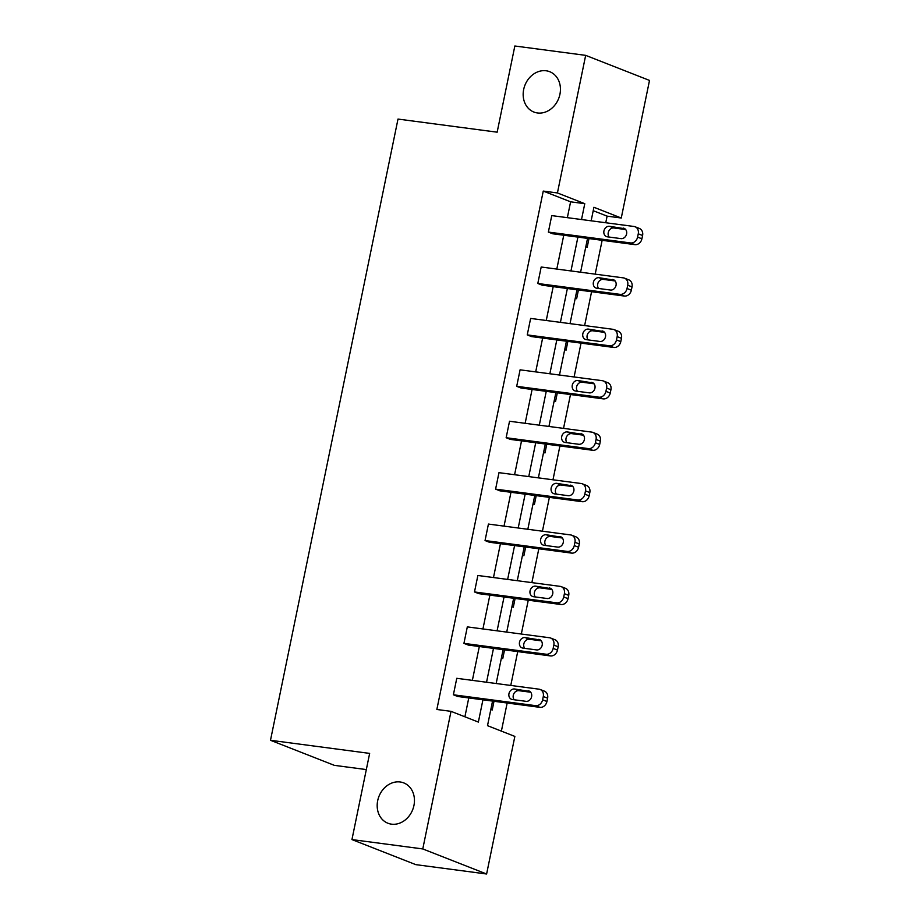 <?xml version="1.0" encoding="UTF-8"?>
<svg xmlns="http://www.w3.org/2000/svg" width="920" height="920" viewBox="0 0 920 920"><rect width="100%" height="100%" fill="white"/><g stroke="black" fill="none" stroke-linecap="round" stroke-linejoin="round"><path stroke-width="1.38" d="M400.142 781.977A21.666 18.124 111.4 0 1 403.73 782.897A21.666 18.124 111.4 0 1 413.413 807.599A21.666 18.124 111.4 0 1 391.483 824.159A21.666 18.124 111.4 0 1 387.895 823.227A21.666 18.124 111.4 0 1 378.223 798.525A21.666 18.124 111.4 0 1 400.142 781.977M546.135 70.782A21.666 18.124 111.4 0 1 549.723 71.703A21.666 18.124 111.4 0 1 559.394 96.404A21.666 18.124 111.4 0 1 537.476 112.965A21.666 18.124 111.4 0 1 533.887 112.044A21.666 18.124 111.4 0 1 524.204 87.343A21.666 18.124 111.4 0 1 546.135 70.782M366.321 769.58L334.328 765.348L270.491 740.289L398.003 119.071L497.156 132.181L514.843 46L585.672 55.361L649.508 80.419L621.264 218.017L593.918 207.276L591.146 220.811M605.751 222.743L607.108 216.142L621.264 218.017M501.388 731.124L507.161 703.006M510.772 685.434L517.718 651.601M521.318 634.029L528.264 600.185M531.875 582.613L538.821 548.78M542.432 531.208L549.378 497.363M552.977 479.791L559.923 445.959M563.534 428.386L570.48 394.542M574.091 376.97L581.037 343.137M584.637 325.565L591.583 291.72M595.194 274.148L602.14 240.304M492.556 701.074L487.508 725.673L514.855 736.414L486.611 874L422.774 848.942L451.018 711.344L478.365 722.085L482.931 699.809M422.774 848.942L351.946 839.581L415.794 864.639L486.611 874M550.654 638.043L554.967 639.733A6.773 5.669 111.4 0 1 558.153 646.794L557.474 650.083A6.773 5.669 111.4 0 1 550.459 655.925L468.245 645.058L463.933 643.367L467.314 626.888L549.528 637.755A6.773 5.669 -68.6 0 1 550.654 638.043A6.773 5.669 -68.6 0 1 553.84 645.092L553.161 648.393A6.773 5.669 -68.6 0 1 546.146 654.235L463.933 643.367M571.757 535.221L576.069 536.912A6.773 5.669 111.4 0 1 579.266 543.973L578.588 547.262A6.773 5.669 111.4 0 1 571.561 553.104L489.359 542.236L485.047 540.546L488.428 524.066L570.63 534.934A6.773 5.669 -68.6 0 1 571.757 535.221A6.773 5.669 -68.6 0 1 574.942 542.271L574.275 545.572A6.773 5.669 -68.6 0 1 567.249 551.413L485.047 540.546M592.859 432.4L597.172 434.091A6.773 5.669 111.4 0 1 600.369 441.14L599.69 444.44A6.773 5.669 111.4 0 1 592.675 450.282L510.462 439.415L506.149 437.724L509.53 421.245L591.744 432.112A6.773 5.669 -68.6 0 1 592.859 432.4A6.773 5.669 -68.6 0 1 596.056 439.449L595.378 442.75A6.773 5.669 -68.6 0 1 588.363 448.592L506.149 437.724M613.973 329.578L618.286 331.269A6.773 5.669 111.4 0 1 621.471 338.318L620.793 341.619A6.773 5.669 111.4 0 1 613.778 347.461L531.564 336.593L527.252 334.903L530.633 318.423L612.846 329.291A6.773 5.669 -68.6 0 1 613.973 329.578A6.773 5.669 -68.6 0 1 617.159 336.628L616.481 339.928A6.773 5.669 -68.6 0 1 609.466 345.77L527.252 334.903M635.076 226.757L639.388 228.447A6.773 5.669 111.4 0 1 642.585 235.497L641.907 238.797A6.773 5.669 111.4 0 1 634.88 244.639L552.678 233.772L548.366 232.081L551.747 215.602L633.949 226.469A6.773 5.669 -68.6 0 1 635.076 226.757A6.773 5.669 -68.6 0 1 638.261 233.806L637.594 237.107A6.773 5.669 -68.6 0 1 630.568 242.949L548.366 232.081M464.899 716.795L468.774 697.935M472.374 680.363L479.32 646.53M482.931 628.958L489.877 595.113M493.488 577.541L500.434 543.697M504.034 526.125L510.979 492.292M514.591 474.72L521.536 440.875M525.147 423.303L532.093 389.471M535.693 371.898L542.639 338.054M546.25 320.482L553.196 286.649M556.807 269.077L563.753 235.232M567.352 217.66L570.607 201.814L543.26 191.084L436.85 709.481L451.018 711.344M624.519 278.162L628.831 279.864A6.773 5.669 111.4 0 1 632.029 286.913L631.35 290.202A6.773 5.669 111.4 0 1 624.335 296.044L542.121 285.177L537.809 283.486L541.19 267.007L623.404 277.874A6.773 5.669 -68.6 0 1 624.519 278.162A6.773 5.669 -68.6 0 1 627.716 285.223L627.037 288.512A6.773 5.669 -68.6 0 1 620.022 294.354L537.809 283.486M603.417 380.983L607.729 382.685A6.773 5.669 111.4 0 1 610.926 389.735L610.247 393.024A6.773 5.669 111.4 0 1 603.221 398.866L521.019 388.01L516.707 386.308L520.087 369.828L602.289 380.696A6.773 5.669 -68.6 0 1 603.417 380.983A6.773 5.669 -68.6 0 1 606.602 388.044L605.935 391.334A6.773 5.669 -68.6 0 1 598.908 397.175L516.707 386.308M582.314 483.816L586.626 485.507A6.773 5.669 111.4 0 1 589.812 492.556L589.133 495.857A6.773 5.669 111.4 0 1 582.118 501.699L499.905 490.831L495.592 489.129L498.973 472.661L581.187 483.517A6.773 5.669 -68.6 0 1 582.314 483.816A6.773 5.669 -68.6 0 1 585.499 490.866L584.821 494.155A6.773 5.669 -68.6 0 1 577.806 499.997L495.592 489.129M561.2 586.638L565.512 588.328A6.773 5.669 111.4 0 1 568.709 595.378L568.031 598.678A6.773 5.669 111.4 0 1 561.016 604.52L478.803 593.653L474.49 591.951L477.871 575.483L560.084 586.351A6.773 5.669 -68.6 0 1 561.2 586.638A6.773 5.669 -68.6 0 1 564.397 593.688L563.718 596.976A6.773 5.669 -68.6 0 1 556.703 602.818L474.49 591.951M540.097 689.459L544.41 691.15A6.773 5.669 111.4 0 1 547.607 698.199L546.928 701.5A6.773 5.669 111.4 0 1 539.902 707.342L457.7 696.474L453.387 694.784L456.768 678.304L538.971 689.172A6.773 5.669 -68.6 0 1 540.097 689.459A6.773 5.669 -68.6 0 1 543.283 696.509L542.616 699.798A6.773 5.669 -68.6 0 1 535.589 705.651L453.387 694.784M351.946 839.581L369.644 753.399L270.491 740.289M543.26 191.084L557.428 192.947L585.672 55.361M587.535 238.383L580.589 272.216M576.978 289.788L570.032 323.633M566.433 341.205L559.486 375.038M555.875 392.61L548.929 426.454M545.318 444.026L538.372 477.859M534.773 495.431L527.827 529.276M524.216 546.848L517.27 580.681M513.659 598.253L506.713 632.097M503.113 649.669L496.167 683.514M581.52 219.535L584.775 203.688L557.428 192.947M486.542 682.237L493.488 648.393M497.099 630.821L504.045 596.988M507.644 579.416L514.591 545.572M518.202 527.999L525.147 494.166M528.759 476.594L535.704 442.75M539.304 425.178L546.25 391.345M549.861 373.773L556.807 339.928M560.418 322.356L567.364 288.523M570.963 270.952L577.909 237.107M607.108 216.142L593.216 210.691M494.005 701.27L492.211 710.021L490.831 709.481M504.551 649.865L502.757 658.605L501.388 658.064M515.108 598.448L513.314 607.2L511.934 606.659M525.665 547.032L523.871 555.784L522.491 555.243M536.21 495.627L534.416 504.367L533.048 503.838M546.767 444.21L544.973 452.962L543.593 452.421M557.324 392.805L555.53 401.546L554.15 401.005M567.87 341.389L566.076 350.141L564.707 349.6M578.427 289.984L576.633 298.724L575.253 298.183M588.984 238.567L587.19 247.319L585.81 246.778M570.607 201.814L584.775 203.688M623.15 228.079A5.416 4.531 111.4 0 1 624.047 228.321A5.416 4.531 111.4 0 1 626.462 234.496A5.416 4.531 111.4 0 1 620.977 238.625L607.384 236.831A5.416 4.531 111.4 0 1 606.487 236.601A5.416 4.531 111.4 0 1 604.072 230.425A5.416 4.531 111.4 0 1 609.546 226.285L624.852 228.758M609.155 237.072A5.416 4.531 111.4 0 1 608.833 230.989A5.416 4.531 111.4 0 1 613.858 227.976L625.681 229.54M612.594 279.496A5.416 4.531 111.4 0 1 613.49 279.726A5.416 4.531 111.4 0 1 615.905 285.901A5.416 4.531 111.4 0 1 610.431 290.041L596.827 288.248A5.416 4.531 111.4 0 1 595.93 288.017A5.416 4.531 111.4 0 1 593.515 281.842A5.416 4.531 111.4 0 1 599 277.702L614.307 280.163M598.609 288.477A5.416 4.531 111.4 0 1 598.287 282.394A5.416 4.531 111.4 0 1 603.313 279.392L615.135 280.957M602.036 330.912A5.416 4.531 111.4 0 1 602.933 331.142A5.416 4.531 111.4 0 1 605.36 337.318A5.416 4.531 111.4 0 1 599.874 341.458L586.281 339.652A5.416 4.531 111.4 0 1 585.384 339.422A5.416 4.531 111.4 0 1 582.958 333.247A5.416 4.531 111.4 0 1 588.443 329.107L603.75 331.579M588.053 339.894A5.416 4.531 111.4 0 1 587.73 333.81A5.416 4.531 111.4 0 1 592.756 330.797L604.578 332.361M591.491 382.317A5.416 4.531 111.4 0 1 592.388 382.547A5.416 4.531 111.4 0 1 594.803 388.723A5.416 4.531 111.4 0 1 589.317 392.863L575.724 391.069A5.416 4.531 111.4 0 1 574.827 390.839A5.416 4.531 111.4 0 1 572.412 384.663A5.416 4.531 111.4 0 1 577.886 380.523L593.193 382.984M577.495 391.299A5.416 4.531 111.4 0 1 577.173 385.227A5.416 4.531 111.4 0 1 582.199 382.214L594.021 383.778M580.934 433.734A5.416 4.531 111.4 0 1 581.831 433.964A5.416 4.531 111.4 0 1 584.246 440.139A5.416 4.531 111.4 0 1 578.772 444.279L565.167 442.474A5.416 4.531 111.4 0 1 564.27 442.244A5.416 4.531 111.4 0 1 561.855 436.068A5.416 4.531 111.4 0 1 567.341 431.928L582.647 434.401M566.95 442.716A5.416 4.531 111.4 0 1 566.628 436.632A5.416 4.531 111.4 0 1 571.653 433.63L583.476 435.183M570.377 485.139A5.416 4.531 111.4 0 1 571.274 485.369A5.416 4.531 111.4 0 1 573.7 491.544A5.416 4.531 111.4 0 1 568.215 495.684L554.622 493.89A5.416 4.531 111.4 0 1 553.725 493.66A5.416 4.531 111.4 0 1 551.298 487.485A5.416 4.531 111.4 0 1 556.784 483.345L572.091 485.817M556.393 494.12A5.416 4.531 111.4 0 1 556.071 488.048A5.416 4.531 111.4 0 1 561.096 485.035L572.918 486.599M559.832 536.555A5.416 4.531 111.4 0 1 560.728 536.785A5.416 4.531 111.4 0 1 563.143 542.961A5.416 4.531 111.4 0 1 557.658 547.101L544.065 545.295A5.416 4.531 111.4 0 1 543.168 545.066A5.416 4.531 111.4 0 1 540.753 538.89A5.416 4.531 111.4 0 1 546.227 534.75L561.534 537.222M545.836 545.537A5.416 4.531 111.4 0 1 545.514 539.453A5.416 4.531 111.4 0 1 550.539 536.452L562.361 538.016M549.274 587.96A5.416 4.531 111.4 0 1 550.172 588.191A5.416 4.531 111.4 0 1 552.587 594.366A5.416 4.531 111.4 0 1 547.112 598.506L533.508 596.712A5.416 4.531 111.4 0 1 532.611 596.482A5.416 4.531 111.4 0 1 530.196 590.306A5.416 4.531 111.4 0 1 535.681 586.166L550.988 588.639M535.29 596.942A5.416 4.531 111.4 0 1 534.968 590.87A5.416 4.531 111.4 0 1 539.994 587.857L551.816 589.421M538.717 639.377A5.416 4.531 111.4 0 1 539.615 639.607A5.416 4.531 111.4 0 1 542.041 645.782A5.416 4.531 111.4 0 1 536.555 649.922L522.962 648.129A5.416 4.531 111.4 0 1 522.066 647.887A5.416 4.531 111.4 0 1 519.639 641.711A5.416 4.531 111.4 0 1 525.124 637.571L540.431 640.044M524.733 648.358A5.416 4.531 111.4 0 1 524.411 642.275A5.416 4.531 111.4 0 1 529.437 639.273L541.259 640.837M528.172 690.782A5.416 4.531 111.4 0 1 529.069 691.012A5.416 4.531 111.4 0 1 531.484 697.188A5.416 4.531 111.4 0 1 525.998 701.327L512.405 699.533A5.416 4.531 111.4 0 1 511.508 699.303A5.416 4.531 111.4 0 1 509.093 693.128A5.416 4.531 111.4 0 1 514.567 688.988L529.874 691.46M514.177 699.763A5.416 4.531 111.4 0 1 513.854 693.692A5.416 4.531 111.4 0 1 518.88 690.678L530.702 692.242M634.88 244.639L630.568 242.949M642.585 235.497L638.261 233.806M641.907 238.797L637.594 237.107M609.546 226.285L613.858 227.976M624.335 296.044L620.022 294.354M632.029 286.913L627.716 285.223M631.35 290.202L627.037 288.512M599 277.702L603.313 279.392M613.778 347.461L609.466 345.77M621.471 338.318L617.159 336.628M620.793 341.619L616.481 339.928M588.443 329.107L592.756 330.797M603.221 398.866L598.908 397.175M610.926 389.735L606.602 388.044M610.247 393.024L605.935 391.334M577.886 380.523L582.199 382.214M592.675 450.282L588.363 448.592M600.369 441.14L596.056 439.449M599.69 444.44L595.378 442.75M567.341 431.928L571.653 433.63M582.118 501.699L577.806 499.997M589.812 492.556L585.499 490.866M589.133 495.857L584.821 494.155M556.784 483.345L561.096 485.035M571.561 553.104L567.249 551.413M579.266 543.973L574.942 542.271M578.588 547.262L574.275 545.572M546.227 534.75L550.539 536.452M561.016 604.52L556.703 602.818M568.709 595.378L564.397 593.688M568.031 598.678L563.718 596.976M535.681 586.166L539.994 587.857M550.459 655.925L546.146 654.235M558.153 646.794L553.84 645.092M557.474 650.083L553.161 648.393M525.124 637.571L529.437 639.273M539.902 707.342L535.589 705.651M547.607 698.199L543.283 696.509M546.928 701.5L542.616 699.798M514.567 688.988L518.88 690.678"/></g></svg>
